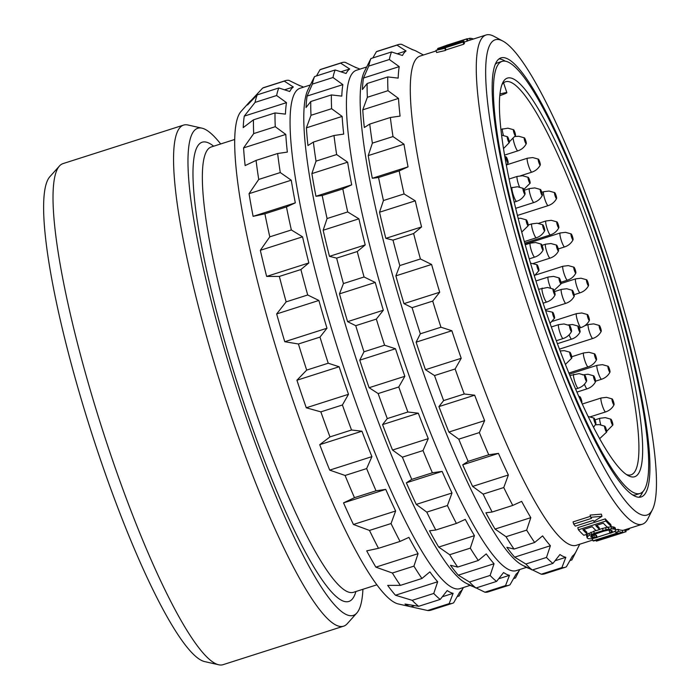 <?xml version="1.0" encoding="UTF-8"?>
<svg xmlns="http://www.w3.org/2000/svg" width="700" height="700" viewBox="0 0 700 700"><rect width="100%" height="100%" fill="white"/><g stroke="black" fill="none" stroke-linecap="round" stroke-linejoin="round"><path stroke-width="1.05" d="M59.404 166.049L49.822 176.75A255.693 42.219 72.3 0 0 90.939 430.78A255.693 42.219 72.3 0 0 204.706 661.605L218.715 664.773A263.007 43.426 72.3 0 0 220.229 665A263.007 43.426 -107.7 0 0 223.09 664.668L343.621 626.168A263.007 43.426 -107.7 0 1 340.76 626.5A263.007 43.426 72.3 0 1 219.643 380.704A263.007 43.426 72.3 0 1 183.558 125.099L63.026 163.599A263.007 43.426 72.3 0 0 59.404 166.049A263.007 43.426 72.3 0 0 101.692 427.35A263.007 43.426 72.3 0 0 218.715 664.773M183.558 125.099A263.007 43.426 72.3 0 1 186.41 124.766A263.007 43.426 -107.7 0 1 187.933 124.994L201.941 128.161A255.693 42.219 -107.7 0 1 220.666 143.964M362.915 589.286A255.693 42.219 -107.7 0 1 356.816 613.016L347.244 623.718A263.007 43.426 -107.7 0 1 343.621 626.168M201.941 128.161A255.693 42.219 -107.7 0 0 200.463 127.942A255.693 42.219 72.3 0 0 230.309 368.83A255.693 42.219 72.3 0 0 350.525 615.72A255.693 42.219 -107.7 0 0 356.816 613.016M252.157 100.144L251.125 100.476A266.297 43.969 72.3 0 0 249.62 101.841L241.001 111.475A259.717 42.875 72.3 0 0 280.586 362.644A259.717 42.875 72.3 0 0 395.526 602.98A259.717 42.875 -107.7 0 0 398.317 603.96L427.613 610.514A274.348 45.299 -107.7 0 0 430.894 610.19L452.454 603.304A274.348 45.299 -107.7 0 1 449.164 603.628L453.11 593.329L442.321 596.776M303.529 87.159A266.297 43.969 72.3 0 0 302.785 86.782A266.297 43.969 72.3 0 0 299.95 85.776L288.776 80.316A274.348 45.299 72.3 0 0 285.486 80.631A274.348 45.299 72.3 0 0 284.287 81.13L293.335 86.993A266.297 43.969 72.3 0 0 289.73 91.499L278.828 87.964A274.348 45.299 72.3 0 0 276.631 95.524L286.493 102.638A266.297 43.969 72.3 0 0 285.434 114.117L275.03 112.936A274.348 45.299 72.3 0 0 275.266 126.7L285.784 134.426A266.297 43.969 72.3 0 0 287.341 152.101L277.629 153.51A274.348 45.299 72.3 0 0 280.28 172.559L291.261 180.197A266.297 43.969 72.3 0 0 295.321 202.86L286.449 206.92A274.348 45.299 72.3 0 0 291.349 229.959L302.549 236.828A266.297 43.969 72.3 0 0 308.849 262.938L300.895 269.544A274.348 45.299 72.3 0 0 307.703 294.989L318.876 300.457A266.297 43.969 72.3 0 0 326.979 328.23L319.988 337.102A274.348 45.299 72.3 0 0 328.23 363.221L339.132 366.756A266.297 43.969 72.3 0 0 348.486 394.301L342.414 404.985A274.348 45.299 72.3 0 0 351.531 430.01L361.944 431.191A266.297 43.969 72.3 0 0 371.91 456.636L366.642 468.58A274.348 45.299 72.3 0 0 376.031 490.796L385.744 489.387A266.297 43.969 72.3 0 0 395.64 510.991L391.037 523.548A274.348 45.299 72.3 0 0 400.041 541.433L408.914 537.372A266.297 43.969 72.3 0 0 418.075 553.665L413.928 566.134A274.348 45.299 72.3 0 0 421.934 578.489L429.879 571.883A266.297 43.969 72.3 0 0 437.675 581.753L433.755 593.451L412.204 600.337A274.348 45.299 72.3 0 0 418.67 606.305L405.002 604.039A266.297 43.969 72.3 0 0 408.065 605.806A266.297 43.969 72.3 0 0 410.9 606.812L414.566 605.64M412.204 600.337L395.465 595.236A266.297 43.969 72.3 0 1 387.669 585.366L400.382 585.375A274.348 45.299 72.3 0 1 392.376 573.02L375.865 567.149A266.297 43.969 72.3 0 1 366.704 550.856L378.49 548.319A274.348 45.299 72.3 0 1 369.486 530.434L353.43 524.475A266.297 43.969 72.3 0 1 343.534 502.871L354.471 497.683A274.348 45.299 72.3 0 1 345.091 475.466L329.7 470.12A266.297 43.969 72.3 0 1 319.734 444.675L329.98 436.896A274.348 45.299 72.3 0 1 320.854 411.871L306.276 407.785A266.297 43.969 72.3 0 1 296.922 380.231L306.679 370.108A274.348 45.299 72.3 0 1 298.428 343.989L284.769 341.714A266.297 43.969 72.3 0 1 276.666 313.941L286.142 301.875A274.348 45.299 72.3 0 1 279.344 276.43L266.639 276.421A266.297 43.969 72.3 0 1 260.33 250.311L269.789 236.845A274.348 45.299 72.3 0 1 264.898 213.806L253.111 216.344A266.297 43.969 72.3 0 1 249.043 193.681L258.729 179.445A274.348 45.299 72.3 0 1 256.069 160.396L245.131 165.585A266.297 43.969 72.3 0 1 243.574 147.91L253.706 133.586A274.348 45.299 72.3 0 1 253.47 119.822L243.224 127.601A266.297 43.969 72.3 0 1 244.282 116.121L255.071 102.401A274.348 45.299 72.3 0 1 257.276 94.85L247.52 104.983A266.297 43.969 72.3 0 1 249.62 101.841M251.125 100.476L262.736 88.016A274.348 45.299 72.3 0 1 263.935 87.517L285.486 80.631M433.755 593.451A274.348 45.299 72.3 0 0 440.221 599.419L418.67 606.305M453.11 593.329A266.297 43.969 72.3 0 1 450.275 592.322A266.297 43.969 72.3 0 1 447.213 590.555L440.221 599.419M310.31 84.989L300.046 88.27A262.64 43.365 72.3 0 0 332.701 332.588A262.64 43.365 72.3 0 0 452.699 587.755A262.64 43.365 -107.7 0 0 459.891 588.648L470.155 585.366M300.685 85.969L297.526 84.578M457.214 596.575L459.113 595.971L463.33 587.606A266.297 43.969 72.3 0 1 459.725 592.121L453.653 602.805A274.348 45.299 -107.7 0 1 452.454 603.304M449.164 603.628L427.613 610.514M437.675 581.753L395.465 595.236M421.934 578.489L400.382 585.375M413.928 566.134L392.376 573.02M418.075 553.665L375.865 567.149M400.041 541.433L378.49 548.319M391.037 523.548L369.486 530.434M395.64 510.991L353.43 524.475M385.744 489.387L343.534 502.871M376.031 490.796L354.471 497.683M366.642 468.58L345.091 475.466M371.91 456.636L329.7 470.12M361.944 431.191L319.734 444.675M351.531 430.01L329.98 436.896M342.414 404.985L320.854 411.871M348.486 394.301L306.276 407.785M339.132 366.756L296.922 380.231M328.23 363.221L306.679 370.108M319.988 337.102L298.428 343.989M326.979 328.23L284.769 341.714M318.876 300.457L276.666 313.941M307.703 294.989L286.142 301.875M300.895 269.544L279.344 276.43M308.849 262.938L266.639 276.421M302.549 236.828L260.33 250.311M291.349 229.959L269.789 236.845M286.449 206.92L264.898 213.806M295.321 202.86L253.111 216.344M291.261 180.197L249.043 193.681M280.28 172.559L258.729 179.445M277.629 153.51L256.069 160.396M285.784 134.426L243.574 147.91M275.266 126.7L253.706 133.586M275.03 112.936L253.47 119.822M286.493 102.638L244.282 116.121M276.631 95.524L255.071 102.401M278.828 87.964L257.276 94.85M293.335 86.993L284.533 89.801M284.287 81.13L262.736 88.016M359.887 69.151A266.297 43.969 72.3 0 0 359.152 68.784A266.297 43.969 72.3 0 0 356.309 67.777L345.135 62.309A274.348 45.299 72.3 0 0 341.854 62.624A274.348 45.299 72.3 0 0 340.646 63.131L349.694 68.985A266.297 43.969 72.3 0 0 346.098 73.491L335.186 69.965L314.571 76.554L308.009 89.618A262.64 43.365 72.3 0 0 352.406 347.261A262.64 43.365 72.3 0 0 465.588 582.934L470.032 585.296A266.297 43.969 72.3 0 0 470.899 585.734A266.297 43.969 72.3 0 0 472.999 586.548M335.186 69.965A274.348 45.299 72.3 0 0 332.99 77.516L342.851 84.63A266.297 43.969 72.3 0 0 341.793 96.119L331.389 94.929A274.348 45.299 72.3 0 0 331.625 108.701L342.142 116.419A266.297 43.969 72.3 0 0 343.7 134.102L333.988 135.502A274.348 45.299 72.3 0 0 336.648 154.551L347.62 162.19A266.297 43.969 72.3 0 0 351.689 184.861L342.816 188.921A274.348 45.299 72.3 0 0 347.707 211.951L358.908 218.82A266.297 43.969 72.3 0 0 365.207 244.93L357.262 251.536A274.348 45.299 72.3 0 0 364.061 276.981L375.235 282.45A266.297 43.969 72.3 0 0 383.338 310.231L376.346 319.095A274.348 45.299 72.3 0 0 384.589 345.214L395.491 348.749A266.297 43.969 72.3 0 0 404.845 376.294L398.773 386.986A274.348 45.299 72.3 0 0 407.899 412.002L418.303 413.192A266.297 43.969 72.3 0 0 428.269 438.629L423.01 450.573A274.348 45.299 72.3 0 0 432.39 472.789L442.102 471.389A266.297 43.969 72.3 0 0 452.008 492.992L447.405 505.54A274.348 45.299 72.3 0 0 456.4 523.434L465.281 519.374A266.297 43.969 72.3 0 0 474.442 535.666L470.295 548.135A274.348 45.299 72.3 0 0 478.301 560.481L486.246 553.875A266.297 43.969 72.3 0 0 494.043 563.745L490.114 575.444L469.499 582.032A274.348 45.299 72.3 0 0 475.965 588L467.836 583.966A266.297 43.969 72.3 0 0 470.032 585.296M469.499 582.032L458.299 575.164A266.297 43.969 72.3 0 1 450.502 565.294L457.677 567.07A274.348 45.299 72.3 0 1 449.671 554.715L438.699 547.076A266.297 43.969 72.3 0 1 429.537 530.793L435.785 530.023A274.348 45.299 72.3 0 1 426.781 512.129L416.264 504.403A266.297 43.969 72.3 0 1 406.359 482.808L411.766 479.377A274.348 45.299 72.3 0 1 402.386 457.161L392.525 450.048A266.297 43.969 72.3 0 1 382.559 424.602L387.275 418.591A274.348 45.299 72.3 0 1 378.149 393.566L369.11 387.713A266.297 43.969 72.3 0 1 359.756 360.168L363.974 351.803A274.348 45.299 72.3 0 1 355.731 325.684L347.594 321.65A266.297 43.969 72.3 0 1 339.491 293.869L343.438 283.57A274.348 45.299 72.3 0 1 336.639 258.125L329.464 256.349A266.297 43.969 72.3 0 1 323.164 230.239L327.084 218.54A274.348 45.299 72.3 0 1 322.192 195.51L315.945 196.28A266.297 43.969 72.3 0 1 311.876 173.609L316.024 161.14A274.348 45.299 72.3 0 1 313.364 142.091L307.956 145.521A266.297 43.969 72.3 0 1 306.399 127.837L311.001 115.29A274.348 45.299 72.3 0 1 310.765 101.517L306.049 107.529A266.297 43.969 72.3 0 1 307.108 96.049L312.375 84.105A274.348 45.299 72.3 0 1 314.571 76.554M316.47 75.941L320.031 69.711A274.348 45.299 72.3 0 1 321.23 69.212L341.854 62.624M340.646 63.131L320.031 69.711M490.114 575.444A274.348 45.299 72.3 0 0 496.58 581.411L475.965 588M513.572 578.576L515.471 577.964L519.689 569.608A266.297 43.969 72.3 0 1 516.093 574.114L510.011 584.798A274.348 45.299 -107.7 0 1 508.812 585.305A274.348 45.299 -107.7 0 1 505.531 585.62L509.477 575.321A266.297 43.969 72.3 0 1 506.634 574.315A266.297 43.969 72.3 0 1 503.571 572.548L496.58 581.411M366.678 66.981L356.414 70.263A262.64 43.365 72.3 0 0 389.069 314.58A262.64 43.365 72.3 0 0 509.058 569.747A262.64 43.365 -107.7 0 0 516.25 570.64L526.514 567.359M508.812 585.305L488.198 591.894A274.348 45.299 -107.7 0 1 484.907 592.209L476.157 587.939M505.531 585.62L484.907 592.209M509.477 575.321L498.68 578.769M494.043 563.745L458.299 575.164M478.301 560.481L457.677 567.07M470.295 548.135L449.671 554.715M474.442 535.666L438.699 547.076M456.4 523.434L435.785 530.023M447.405 505.54L426.781 512.129M452.008 492.992L416.264 504.403M442.102 471.389L406.359 482.808M432.39 472.789L411.766 479.377M423.01 450.573L402.386 457.161M428.269 438.629L392.525 450.048M418.303 413.192L382.559 424.602M407.899 412.002L387.275 418.591M398.773 386.986L378.149 393.566M404.845 376.294L369.11 387.713M395.491 348.749L359.756 360.168M384.589 345.214L363.974 351.803M376.346 319.095L355.731 325.684M383.338 310.231L347.594 321.65M375.235 282.45L339.491 293.869M364.061 276.981L343.438 283.57M357.262 251.536L336.639 258.125M365.207 244.93L329.464 256.349M358.908 218.82L323.164 230.239M347.707 211.951L327.084 218.54M342.816 188.921L322.192 195.51M351.689 184.861L315.945 196.28M347.62 162.19L311.876 173.609M336.648 154.551L316.024 161.14M333.988 135.502L313.364 142.091M342.142 116.419L306.399 127.837M331.625 108.701L311.001 115.29M331.389 94.929L310.765 101.517M342.851 84.63L307.108 96.049M332.99 77.516L312.375 84.105M349.694 68.985L340.891 71.794M357.044 67.97L353.885 66.579M423.456 54.994L416.377 51.214A266.297 43.969 72.3 0 0 415.511 50.776A266.297 43.969 72.3 0 0 412.676 49.77L401.494 44.301A274.348 45.299 72.3 0 0 398.213 44.625A274.348 45.299 72.3 0 0 397.014 45.124L406.061 50.977A266.297 43.969 72.3 0 0 402.456 55.492L391.554 51.958L370.93 58.546L364.368 71.61A262.64 43.365 72.3 0 0 408.774 329.254A262.64 43.365 72.3 0 0 521.955 564.926L526.391 567.298A266.297 43.969 72.3 0 0 527.258 567.726A266.297 43.969 72.3 0 0 529.366 568.54M391.554 51.958A274.348 45.299 72.3 0 0 389.349 59.509L399.21 66.623A266.297 43.969 72.3 0 0 398.16 78.111L387.748 76.921A274.348 45.299 72.3 0 0 387.984 90.694L398.501 98.42A266.297 43.969 72.3 0 0 400.067 116.095L390.346 117.495A274.348 45.299 72.3 0 0 393.006 136.553L403.979 144.191A266.297 43.969 72.3 0 0 408.047 166.854L399.175 170.914A274.348 45.299 72.3 0 0 404.066 193.944L415.266 200.821A266.297 43.969 72.3 0 0 421.566 226.931L413.621 233.537A274.348 45.299 72.3 0 0 420.42 258.983L431.594 264.451A266.297 43.969 72.3 0 0 439.705 292.224L432.714 301.096A274.348 45.299 72.3 0 0 440.956 327.215L451.859 330.741A266.297 43.969 72.3 0 0 461.213 358.295L455.131 368.979A274.348 45.299 72.3 0 0 464.258 393.995L474.661 395.185A266.297 43.969 72.3 0 0 484.627 420.63L479.369 432.574A274.348 45.299 72.3 0 0 488.749 454.781L498.461 453.381A266.297 43.969 72.3 0 0 508.366 474.985L503.764 487.541A274.348 45.299 72.3 0 0 512.767 505.426L521.64 501.366A266.297 43.969 72.3 0 0 530.801 517.659L526.654 530.128A274.348 45.299 72.3 0 0 534.66 542.483L542.605 535.876A266.297 43.969 72.3 0 0 550.401 545.738L546.481 557.445L525.858 564.025A274.348 45.299 72.3 0 0 532.324 570.001L524.195 565.959A266.297 43.969 72.3 0 0 526.391 567.298M525.858 564.025L514.657 557.156A266.297 43.969 72.3 0 1 506.861 547.286L514.036 549.062A274.348 45.299 72.3 0 1 506.03 536.716L495.058 529.077A266.297 43.969 72.3 0 1 485.896 512.785L492.144 512.015A274.348 45.299 72.3 0 1 483.14 494.121L472.623 486.404A266.297 43.969 72.3 0 1 462.726 464.8L468.134 461.37A274.348 45.299 72.3 0 1 458.754 439.162L448.892 432.049A266.297 43.969 72.3 0 1 438.926 406.604L443.634 400.584A274.348 45.299 72.3 0 1 434.516 375.567L425.469 369.705A266.297 43.969 72.3 0 1 416.115 342.16L420.332 333.804A274.348 45.299 72.3 0 1 412.09 307.676L403.961 303.642A266.297 43.969 72.3 0 1 395.859 275.861L399.805 265.562A274.348 45.299 72.3 0 1 393.006 240.126L385.831 238.35A266.297 43.969 72.3 0 1 379.523 212.231L383.451 200.532A274.348 45.299 72.3 0 1 378.551 177.502L372.304 178.273A266.297 43.969 72.3 0 1 368.235 155.601L372.382 143.133A274.348 45.299 72.3 0 1 369.731 124.084L364.324 127.514A266.297 43.969 72.3 0 1 362.766 109.83L367.369 97.282A274.348 45.299 72.3 0 1 367.132 83.51L362.416 89.53A266.297 43.969 72.3 0 1 363.475 78.041L368.734 66.098A274.348 45.299 72.3 0 1 370.93 58.546M372.838 57.942L376.39 51.712A274.348 45.299 72.3 0 1 377.589 51.205L398.213 44.625M397.014 45.124L376.39 51.712M546.481 557.445A274.348 45.299 72.3 0 0 552.947 563.413L532.324 570.001M569.931 560.569L571.839 559.965L576.056 551.6A266.297 43.969 72.3 0 1 572.451 556.106L566.379 566.799A274.348 45.299 -107.7 0 1 565.171 567.298A274.348 45.299 -107.7 0 1 561.89 567.613L565.836 557.314A266.297 43.969 72.3 0 1 563.001 556.316A266.297 43.969 72.3 0 1 559.939 554.54L552.947 563.413M436.161 50.934L420.053 56.079A256.786 42.394 72.3 0 0 451.981 294.954A256.786 42.394 72.3 0 0 569.301 544.434A256.786 42.394 -107.7 0 0 576.327 545.3L592.751 540.059M565.171 567.298L544.556 573.886A274.348 45.299 -107.7 0 1 541.266 574.201L532.525 569.931M561.89 567.613L541.266 574.201M565.836 557.314L555.048 560.761M550.401 545.738L514.657 557.156M534.66 542.483L514.036 549.062M526.654 530.128L506.03 536.716M530.801 517.659L495.058 529.077M512.767 505.426L492.144 512.015M503.764 487.541L483.14 494.121M508.366 474.985L472.623 486.404M498.461 453.381L462.726 464.8M488.749 454.781L468.134 461.37M479.369 432.574L458.754 439.162M484.627 420.63L448.892 432.049M474.661 395.185L438.926 406.604M464.258 393.995L443.634 400.584M455.131 368.979L434.516 375.567M461.213 358.295L425.469 369.705M451.859 330.741L416.115 342.16M440.956 327.215L420.332 333.804M432.714 301.096L412.09 307.676M439.705 292.224L403.961 303.642M431.594 264.451L395.859 275.861M420.42 258.983L399.805 265.562M413.621 233.537L393.006 240.126M421.566 226.931L385.831 238.35M415.266 200.821L379.523 212.231M404.066 193.944L383.451 200.532M399.175 170.914L378.551 177.502M408.047 166.854L372.304 178.273M403.979 144.191L368.235 155.601M393.006 136.553L372.382 143.133M390.346 117.495L369.731 124.084M398.501 98.42L362.766 109.83M387.984 90.694L367.369 97.282M387.748 76.921L367.132 83.51M399.21 66.623L363.475 78.041M389.349 59.509L368.734 66.098M406.061 50.977L397.259 53.795M413.402 49.962L410.244 48.571M652.461 509.609L647.972 518.613A256.786 42.394 -107.7 0 1 642.311 524.23A256.786 42.394 -107.7 0 1 635.285 523.355A256.786 42.394 72.3 0 1 517.965 273.875A256.786 42.394 72.3 0 1 486.036 35A256.786 42.394 72.3 0 1 493.062 35.875A256.786 42.394 -107.7 0 1 493.903 36.295L502.775 41.029A249.471 41.186 -107.7 0 1 610.286 264.88A249.471 41.186 -107.7 0 1 652.461 509.609A249.471 41.186 -107.7 0 1 640.133 514.211A249.471 41.186 72.3 0 1 520.756 253.767A249.471 41.186 72.3 0 1 501.961 40.617A249.471 41.186 -107.7 0 1 502.775 41.029M615.387 531.387L614.066 531.816M610.269 533.024L597.056 537.241M593.023 538.536L592.366 538.746L592.979 540.829L617.54 532.98A258.983 42.761 72.3 0 1 615.659 532.332L618.581 531.396A258.983 42.761 72.3 0 0 622.895 532.367L622.282 530.276A256.786 42.394 -107.7 0 1 617.977 529.314L615.834 529.996M464.153 42.114L467.145 41.125A256.786 42.394 -107.7 0 1 467.906 40.801L467.285 38.692A258.983 42.761 72.3 0 0 466.532 39.008L467.145 41.125M463.75 44.214A256.786 42.394 -107.7 0 1 464.485 43.26L463.855 41.107A258.983 42.761 -107.7 0 0 463.111 42.053L463.75 44.214L445.874 49.928A256.786 42.394 -107.7 0 0 445.524 50.453L436.616 52.509L435.986 50.347L446.451 46.672M590.459 516.329L573.046 521.894L573.685 524.055L591.553 518.35A258.983 42.761 72.3 0 1 590.73 517.274L601.991 516.32L593.959 521.369A258.983 42.761 72.3 0 1 593.171 520.398L575.295 526.111A258.983 42.761 72.3 0 1 573.685 524.055M601.991 516.32L601.361 514.159L590.091 515.095L590.73 517.274M605.281 518.884L577.789 527.669L578.41 529.795L605.903 521.01A258.983 42.761 72.3 0 0 611.319 526.496L610.706 524.396A256.786 42.394 -107.7 0 1 605.281 518.884L605.903 521.01M578.41 529.795A258.983 42.761 72.3 0 0 583.826 535.281L587.335 534.153A258.983 42.761 72.3 0 1 582.864 529.716L592.218 526.724A258.983 42.761 72.3 0 0 596.12 530.644L599.629 529.524L599.016 527.424A256.786 42.394 -107.7 0 1 596.794 525.262M587.335 534.153L586.722 532.061A256.786 42.394 -107.7 0 1 583.923 529.375M587.142 537.924A258.983 42.761 72.3 0 0 588.332 538.711L591.238 538.834L597.126 537.477A258.983 42.761 72.3 0 1 596.374 537.084L591.841 537.591A258.983 42.761 72.3 0 1 590.651 536.804L592.944 534.782L603.925 531.125L608.431 530.136L611.126 530.267A258.983 42.761 72.3 0 0 612.316 531.055L609.831 532.788A258.983 42.761 72.3 0 0 610.584 533.181L615.221 531.169L615.825 529.935A258.983 42.761 72.3 0 1 614.635 529.148L611.669 528.806L606.156 529.637L594.317 533.26L589.47 535.281L587.685 536.462L587.142 537.924L586.451 535.168L587.072 534.371L595.919 530.46M608.169 527.021L599.559 529.296M615.825 529.935L615.212 527.844A256.786 42.394 -107.7 0 1 614.031 527.056L610.418 526.785M609.831 532.788L609.219 530.696L610.846 530.066M597.126 537.477L596.523 535.395A256.786 42.394 -107.7 0 1 595.77 535.001L591.229 535.509M507.229 58.678A230.449 38.045 72.3 0 0 500.92 57.89A230.449 38.045 72.3 0 0 529.576 272.265A230.449 38.045 72.3 0 0 634.865 496.16A230.449 38.045 72.3 0 0 641.174 496.939A230.449 38.045 72.3 0 0 612.517 282.564A230.449 38.045 72.3 0 0 507.229 58.678M505.234 61.18A230.449 38.045 72.3 0 0 503.108 59.99A230.449 38.045 72.3 0 0 498.977 58.905M638.995 497.245A230.449 38.045 72.3 0 0 642.775 491.767M640.062 493.456A226.791 37.441 -107.7 0 1 637.595 493.745A226.791 37.441 72.3 0 1 533.155 281.785A226.791 37.441 72.3 0 1 502.04 61.381A226.791 37.441 72.3 0 1 504.499 61.092A226.791 37.441 -107.7 0 1 608.939 273.044A226.791 37.441 -107.7 0 1 640.062 493.456L635.941 494.778A226.791 37.441 -107.7 0 1 633.474 495.058A226.791 37.441 -107.7 0 1 632.739 494.979M495.198 64.382A226.791 37.441 -107.7 0 1 497.919 62.694L502.04 61.381M509.653 77.84A209.239 34.545 72.3 0 0 502.766 82.679A209.239 34.545 72.3 0 0 538.142 287.928A209.239 34.545 72.3 0 0 628.311 475.676A209.239 34.545 72.3 0 0 632.441 476.998A209.239 34.545 72.3 0 0 608.02 279.869A209.239 34.545 72.3 0 0 509.653 77.84M626.483 474.556A206.308 34.064 72.3 0 0 628.836 475.081A206.308 34.064 72.3 0 0 631.076 474.819A206.308 34.064 72.3 0 0 602.77 274.321A206.308 34.064 72.3 0 0 507.762 81.515A206.308 34.064 72.3 0 0 505.523 81.769A206.308 34.064 72.3 0 0 501.926 84.647M503.58 82.828L506.852 92.68A13.169 0.84 162.9 0 0 499.931 94.027M499.765 95.664A13.169 0.84 162.9 0 0 506.852 92.68M515.375 135.704A3.133 0.516 -107.7 0 1 513.896 132.676A3.133 0.516 -107.7 0 1 513.538 129.727A3.133 0.516 72.3 0 1 513.59 129.745A3.133 0.516 72.3 0 1 514.946 132.554A3.133 0.516 72.3 0 1 515.471 135.634A3.133 0.516 72.3 0 1 515.375 135.704M530.014 183.295A3.133 0.516 -107.7 0 1 528.544 180.268A3.133 0.516 -107.7 0 1 528.176 177.319A3.133 0.516 72.3 0 1 528.238 177.336A3.133 0.516 72.3 0 1 529.585 180.145A3.133 0.516 72.3 0 1 530.119 183.225A3.133 0.516 72.3 0 1 530.014 183.295M544.609 230.746A3.133 0.516 -107.7 0 1 543.139 227.719A3.133 0.516 -107.7 0 1 542.771 224.77A3.133 0.516 72.3 0 1 542.832 224.787A3.133 0.516 72.3 0 1 544.189 227.596A3.133 0.516 72.3 0 1 544.714 230.676A3.133 0.516 72.3 0 1 544.609 230.746M560.971 283.92A3.133 0.516 -107.7 0 1 559.492 280.892A3.133 0.516 -107.7 0 1 559.134 277.944A3.133 0.516 72.3 0 1 559.195 277.961A3.133 0.516 72.3 0 1 560.543 280.77A3.133 0.516 72.3 0 1 561.067 283.85A3.133 0.516 72.3 0 1 560.971 283.92M606.567 432.136A3.133 0.516 -107.7 0 1 605.097 429.109A3.133 0.516 -107.7 0 1 604.73 426.16A3.133 0.516 72.3 0 1 604.791 426.178A3.133 0.516 72.3 0 1 606.139 428.986A3.133 0.516 72.3 0 1 606.673 432.066A3.133 0.516 72.3 0 1 606.567 432.136M588.429 285.74A3.133 0.516 -107.7 0 1 586.95 282.713A3.133 0.516 -107.7 0 1 586.591 279.764A3.133 0.516 72.3 0 1 586.644 279.781A3.133 0.516 72.3 0 1 588 282.59A3.133 0.516 72.3 0 1 588.525 285.67A3.133 0.516 72.3 0 1 588.429 285.74M558.39 251.072A3.133 0.516 -107.7 0 1 556.911 248.045A3.133 0.516 -107.7 0 1 556.544 245.096A3.133 0.516 72.3 0 1 556.605 245.114A3.133 0.516 72.3 0 1 557.961 247.922A3.133 0.516 72.3 0 1 558.486 251.002A3.133 0.516 72.3 0 1 558.39 251.072M526.173 143.798A3.133 0.516 -107.7 0 1 524.694 140.779A3.133 0.516 -107.7 0 1 524.335 137.821A3.133 0.516 72.3 0 1 524.396 137.839A3.133 0.516 72.3 0 1 525.744 140.656A3.133 0.516 72.3 0 1 526.269 143.727A3.133 0.516 72.3 0 1 526.173 143.798M542.238 195.449A3.133 0.516 -107.7 0 1 540.767 192.43A3.133 0.516 -107.7 0 1 540.4 189.472A3.133 0.516 72.3 0 1 540.461 189.49A3.133 0.516 72.3 0 1 541.809 192.308A3.133 0.516 72.3 0 1 542.343 195.379A3.133 0.516 72.3 0 1 542.238 195.449M558.714 227.85A3.133 0.516 -107.7 0 1 557.244 224.831A3.133 0.516 -107.7 0 1 556.876 221.874A3.133 0.516 72.3 0 1 556.938 221.891A3.133 0.516 72.3 0 1 558.285 224.709A3.133 0.516 72.3 0 1 558.819 227.78A3.133 0.516 72.3 0 1 558.714 227.85M540.173 165.104A3.133 0.516 -107.7 0 1 538.694 162.076A3.133 0.516 -107.7 0 1 538.335 159.119A3.133 0.516 72.3 0 1 538.387 159.145A3.133 0.516 72.3 0 1 539.744 161.954A3.133 0.516 72.3 0 1 540.269 165.034A3.133 0.516 72.3 0 1 540.173 165.104M575.741 273.14A3.133 0.516 -107.7 0 1 574.262 270.113A3.133 0.516 -107.7 0 1 573.895 267.164A3.133 0.516 72.3 0 1 573.956 267.181A3.133 0.516 72.3 0 1 575.312 269.999A3.133 0.516 72.3 0 1 575.837 273.07A3.133 0.516 72.3 0 1 575.741 273.14M556.474 198.581A3.133 0.516 -107.7 0 1 555.004 195.554A3.133 0.516 -107.7 0 1 554.636 192.605A3.133 0.516 72.3 0 1 554.697 192.623A3.133 0.516 72.3 0 1 556.045 195.44A3.133 0.516 72.3 0 1 556.579 198.511A3.133 0.516 72.3 0 1 556.474 198.581M572.95 239.873A3.133 0.516 -107.7 0 1 571.471 236.845A3.133 0.516 -107.7 0 1 571.113 233.896A3.133 0.516 72.3 0 1 571.165 233.914A3.133 0.516 72.3 0 1 572.521 236.723A3.133 0.516 72.3 0 1 573.046 239.803A3.133 0.516 72.3 0 1 572.95 239.873M543.034 250.057A3.133 0.516 72.3 0 0 543.13 249.987A3.133 0.516 72.3 0 0 542.605 246.907A3.133 0.516 72.3 0 0 541.249 244.099A3.133 0.516 72.3 0 0 541.188 244.072A3.133 0.516 -107.7 0 0 541.555 247.03A3.133 0.516 -107.7 0 0 543.034 250.057M509.215 142.678A3.133 0.516 72.3 0 0 509.311 142.607A3.133 0.516 72.3 0 0 508.786 139.528A3.133 0.516 72.3 0 0 507.43 136.719A3.133 0.516 72.3 0 0 507.369 136.701A3.133 0.516 -107.7 0 0 507.736 139.65A3.133 0.516 -107.7 0 0 509.215 142.678M524.913 194.303A3.133 0.516 72.3 0 0 525.017 194.232A3.133 0.516 72.3 0 0 524.492 191.153A3.133 0.516 72.3 0 0 523.136 188.344A3.133 0.516 72.3 0 0 523.075 188.326A3.133 0.516 -107.7 0 0 523.442 191.275A3.133 0.516 -107.7 0 0 524.913 194.303M528.106 225.82A3.133 0.516 72.3 0 0 528.202 225.75A3.133 0.516 72.3 0 0 527.678 222.679A3.133 0.516 72.3 0 0 526.321 219.861A3.133 0.516 72.3 0 0 526.269 219.844A3.133 0.516 -107.7 0 0 526.628 222.801A3.133 0.516 -107.7 0 0 528.106 225.82M508.008 162.969A3.133 0.516 72.3 0 0 508.113 162.899A3.133 0.516 72.3 0 0 507.579 159.819A3.133 0.516 72.3 0 0 506.231 157.01A3.133 0.516 72.3 0 0 506.17 156.992A3.133 0.516 -107.7 0 0 506.537 159.941A3.133 0.516 -107.7 0 0 508.008 162.969M538.816 270.69A3.133 0.516 72.3 0 0 538.921 270.62A3.133 0.516 72.3 0 0 538.387 267.549A3.133 0.516 72.3 0 0 537.04 264.731A3.133 0.516 72.3 0 0 536.979 264.714A3.133 0.516 -107.7 0 0 537.346 267.662A3.133 0.516 -107.7 0 0 538.816 270.69M579.959 332.071A3.133 0.516 -107.7 0 1 578.489 329.044A3.133 0.516 -107.7 0 1 578.121 326.095A3.133 0.516 72.3 0 1 578.183 326.113A3.133 0.516 72.3 0 1 579.539 328.93A3.133 0.516 72.3 0 1 580.064 332.001A3.133 0.516 72.3 0 1 579.959 332.071M595.455 381.771A3.133 0.516 -107.7 0 1 593.985 378.744A3.133 0.516 -107.7 0 1 593.617 375.795A3.133 0.516 72.3 0 1 593.679 375.812A3.133 0.516 72.3 0 1 595.026 378.621A3.133 0.516 72.3 0 1 595.56 381.701A3.133 0.516 72.3 0 1 595.455 381.771M612.727 425.162A3.133 0.516 -107.7 0 1 611.258 422.135A3.133 0.516 -107.7 0 1 610.89 419.186A3.133 0.516 72.3 0 1 610.951 419.204A3.133 0.516 72.3 0 1 612.299 422.012A3.133 0.516 72.3 0 1 612.832 425.092A3.133 0.516 72.3 0 1 612.727 425.162M574.166 296.275A3.133 0.516 -107.7 0 1 572.696 293.256A3.133 0.516 -107.7 0 1 572.329 290.299A3.133 0.516 72.3 0 1 572.39 290.316A3.133 0.516 72.3 0 1 573.738 293.134A3.133 0.516 72.3 0 1 574.271 296.205A3.133 0.516 72.3 0 1 574.166 296.275M596.426 359.826A3.133 0.516 -107.7 0 1 594.956 356.799A3.133 0.516 -107.7 0 1 594.589 353.85A3.133 0.516 72.3 0 1 594.65 353.868A3.133 0.516 72.3 0 1 595.997 356.676A3.133 0.516 72.3 0 1 596.531 359.756A3.133 0.516 72.3 0 1 596.426 359.826M613.935 404.871A3.133 0.516 -107.7 0 1 612.456 401.844A3.133 0.516 -107.7 0 1 612.097 398.895A3.133 0.516 72.3 0 1 612.15 398.912A3.133 0.516 72.3 0 1 613.506 401.721A3.133 0.516 72.3 0 1 614.031 404.801A3.133 0.516 72.3 0 1 613.935 404.871M589.278 320.521A3.133 0.516 -107.7 0 1 587.799 317.494A3.133 0.516 -107.7 0 1 587.44 314.545A3.133 0.516 72.3 0 1 587.492 314.562A3.133 0.516 72.3 0 1 588.849 317.38A3.133 0.516 72.3 0 1 589.374 320.451A3.133 0.516 72.3 0 1 589.278 320.521M609.884 372.199A3.133 0.516 -107.7 0 1 608.414 369.171A3.133 0.516 -107.7 0 1 608.046 366.223A3.133 0.516 72.3 0 1 608.108 366.24A3.133 0.516 72.3 0 1 609.455 369.058A3.133 0.516 72.3 0 1 609.989 372.129A3.133 0.516 72.3 0 1 609.884 372.199M601.116 331.424A3.133 0.516 -107.7 0 1 599.637 328.396A3.133 0.516 -107.7 0 1 599.279 325.447A3.133 0.516 72.3 0 1 599.331 325.465A3.133 0.516 72.3 0 1 600.688 328.274A3.133 0.516 72.3 0 1 601.212 331.354A3.133 0.516 72.3 0 1 601.116 331.424M571.428 331.502A3.133 0.516 72.3 0 0 571.532 331.433A3.133 0.516 72.3 0 0 571.008 328.361A3.133 0.516 72.3 0 0 569.651 325.544A3.133 0.516 72.3 0 0 569.59 325.526A3.133 0.516 -107.7 0 0 569.957 328.484A3.133 0.516 -107.7 0 0 571.428 331.502M586.512 381.176A3.133 0.516 72.3 0 0 586.609 381.106A3.133 0.516 72.3 0 0 586.084 378.035A3.133 0.516 72.3 0 0 584.727 375.217A3.133 0.516 72.3 0 0 584.666 375.2A3.133 0.516 -107.7 0 0 585.034 378.149A3.133 0.516 -107.7 0 0 586.512 381.176M595.77 424.034A3.133 0.516 72.3 0 0 595.866 423.964A3.133 0.516 72.3 0 0 595.341 420.892A3.133 0.516 72.3 0 0 593.994 418.075A3.133 0.516 72.3 0 0 593.933 418.058A3.133 0.516 -107.7 0 0 594.291 421.015A3.133 0.516 -107.7 0 0 595.77 424.034M554.986 295.006A3.133 0.516 72.3 0 0 555.082 294.936A3.133 0.516 72.3 0 0 554.558 291.856A3.133 0.516 72.3 0 0 553.201 289.047A3.133 0.516 72.3 0 0 553.149 289.03A3.133 0.516 -107.7 0 0 553.508 291.979A3.133 0.516 -107.7 0 0 554.986 295.006M571.707 358.181A3.133 0.516 72.3 0 0 571.812 358.111A3.133 0.516 72.3 0 0 571.288 355.04A3.133 0.516 72.3 0 0 569.931 352.223A3.133 0.516 72.3 0 0 569.87 352.205A3.133 0.516 -107.7 0 0 570.238 355.162A3.133 0.516 -107.7 0 0 571.707 358.181M581.674 402.701A3.133 0.516 -107.7 0 0 581.77 402.736A3.133 0.516 72.3 0 0 581.875 402.666A3.133 0.516 72.3 0 0 581.341 399.595A3.133 0.516 72.3 0 0 579.994 396.777A3.133 0.516 72.3 0 0 579.933 396.76A3.133 0.516 -107.7 0 0 580.247 399.534M554.479 318.211A3.133 0.516 72.3 0 0 554.575 318.141A3.133 0.516 72.3 0 0 554.05 315.07A3.133 0.516 72.3 0 0 552.694 312.252A3.133 0.516 72.3 0 0 552.633 312.235A3.133 0.516 -107.7 0 0 553 315.192A3.133 0.516 -107.7 0 0 554.479 318.211M473.454 39.016A258.983 42.761 72.3 0 0 469.709 38.273L470.225 40.049M467.381 39.016L469.709 38.273M466.532 39.008L437.605 48.703A258.983 42.761 72.3 0 1 438.13 48.317L445.506 45.841A258.983 42.761 72.3 0 1 447.02 45.159L449.365 44.415A258.983 42.761 72.3 0 1 449.636 44.328L467.285 38.692M440.834 47.407L447.396 45.054M449.365 44.415A258.983 42.761 72.3 0 0 447.939 45.045L454.309 42.831M437.605 48.703L437.876 49.621M463.855 41.107L445.988 46.821A258.983 42.761 -107.7 0 1 446.373 46.401M463.111 42.053L445.244 47.758A258.983 42.761 -107.7 0 0 444.885 48.282L435.986 50.347M445.244 47.758L445.874 49.928M444.885 48.282L445.524 50.453M611.319 526.496L607.81 527.616A258.983 42.761 72.3 0 1 603.33 523.18L595.726 525.604A258.983 42.761 72.3 0 0 599.629 529.524M596.374 537.084L595.77 535.001M587.055 537.25L586.451 535.168M587.685 536.462L587.072 534.371M589.47 535.281L588.858 533.19M591.535 534.31L590.923 532.219M594.317 533.26L593.705 531.169M603.094 530.46L602.481 528.36M606.156 529.637L605.544 527.546M608.773 529.113L608.291 527.459M611.669 528.806L611.056 526.715M613.384 528.841L612.771 526.759M614.635 529.148L614.031 527.056M611.459 532.149L610.899 530.224M612.246 531.554L612.045 530.889M591.841 537.591L591.29 535.71M592.944 537.722L592.331 535.64M594.492 537.574L593.889 535.483M625.739 530.495L628.749 529.532A258.983 42.761 72.3 0 0 629.492 528.587L629.423 528.343M628.749 529.532L628.486 528.64M618.581 531.396L617.977 529.314M592.979 540.829A258.983 42.761 72.3 0 0 593.653 540.986L618.222 533.137A258.983 42.761 72.3 0 0 619.972 533.304L622.895 532.367M615.659 532.332L615.3 531.099M621.364 533.225L606.699 537.898A258.983 42.761 72.3 0 0 606.979 537.819L604.634 538.562A258.983 42.761 72.3 0 1 604.266 538.676L596.846 541.004A258.983 42.761 72.3 0 1 596.234 541.1L625.319 531.956A258.983 42.761 72.3 0 0 626.08 531.633L625.485 529.602M625.319 531.956L624.706 529.847M596.234 541.1L595.989 540.242M213.631 146.204A241.062 39.795 -107.7 0 0 204.759 141.899A241.062 39.795 72.3 0 0 232.899 369.005A241.062 39.795 72.3 0 0 346.229 601.764A241.062 39.795 -107.7 0 0 355.889 591.526M211.146 147L211.242 146.974A233.748 38.587 72.3 0 0 243.311 374.141A233.748 38.587 72.3 0 0 350.954 592.585A233.748 38.587 -107.7 0 0 353.491 592.296L353.404 592.322M503.431 135.345A7.315 1.208 -107.7 0 1 502.6 128.817A7.315 1.208 -107.7 0 1 502.688 128.809M519.531 187.049A7.315 1.208 -107.7 0 1 517.247 176.409A7.315 1.208 -107.7 0 1 517.326 176.4M528.229 225.015L531.843 223.86A7.315 1.208 -107.7 0 0 532.849 230.974A7.315 1.208 -107.7 0 0 536.218 237.807A7.315 1.208 72.3 0 0 536.296 237.799A7.315 1.208 72.3 0 0 536.366 237.755M542.832 224.787L537.18 223.213L531.843 223.86A7.315 1.208 -107.7 0 1 531.921 223.851M550.637 288.015A7.315 1.208 -107.7 0 1 548.345 280.954A7.315 1.208 -107.7 0 1 548.205 277.034A7.315 1.208 -107.7 0 1 548.284 277.025M561.12 283.5L575.663 278.854A7.315 1.208 -107.7 0 0 576.66 285.967A7.315 1.208 -107.7 0 0 580.029 292.801A7.315 1.208 72.3 0 0 580.108 292.793A7.315 1.208 72.3 0 0 580.186 292.757M586.644 279.781L581 278.206L575.663 278.854A7.315 1.208 -107.7 0 1 575.741 278.845M542.019 245.341L545.615 244.186A7.315 1.208 -107.7 0 0 546.621 251.3A7.315 1.208 -107.7 0 0 549.99 258.134A7.315 1.208 72.3 0 0 550.069 258.125A7.315 1.208 72.3 0 0 550.139 258.09M556.605 245.114L550.961 243.539L545.615 244.186A7.315 1.208 -107.7 0 1 545.694 244.178M513.196 138.871A7.315 1.208 -107.7 0 0 515.253 146.466A7.315 1.208 -107.7 0 0 517.773 150.867A7.315 1.208 72.3 0 0 517.851 150.859A7.315 1.208 72.3 0 0 517.93 150.815M524.178 190.26L529.471 188.571A7.315 1.208 -107.7 0 0 530.477 195.676A7.315 1.208 -107.7 0 0 533.846 202.519A7.315 1.208 72.3 0 0 533.925 202.51A7.315 1.208 72.3 0 0 533.995 202.466M540.461 189.49L534.809 187.915L529.471 188.571A7.315 1.208 -107.7 0 1 529.55 188.562M538.484 223.352L545.947 220.972A7.315 1.208 -107.7 0 0 546.954 228.078A7.315 1.208 -107.7 0 0 550.322 234.92A7.315 1.208 72.3 0 0 550.401 234.902A7.315 1.208 72.3 0 0 550.471 234.868M556.938 221.891L551.285 220.316L545.947 220.972A7.315 1.208 -107.7 0 1 546.026 220.955M506.984 164.736L527.398 158.218A7.315 1.208 -107.7 0 0 528.404 165.322A7.315 1.208 -107.7 0 0 531.773 172.165A7.315 1.208 72.3 0 0 531.851 172.156A7.315 1.208 72.3 0 0 531.921 172.112M538.387 159.145L532.744 157.561L527.398 158.218A7.315 1.208 -107.7 0 1 527.476 158.209M535.36 275.074L562.966 266.254A7.315 1.208 -107.7 0 0 563.972 273.368A7.315 1.208 -107.7 0 0 567.341 280.201A7.315 1.208 72.3 0 0 567.42 280.192A7.315 1.208 72.3 0 0 567.49 280.158M573.956 267.181L568.312 265.606L562.966 266.254A7.315 1.208 -107.7 0 1 563.045 266.245M541.809 192.308L543.707 191.695A7.315 1.208 -107.7 0 0 544.705 198.809A7.315 1.208 -107.7 0 0 548.074 205.643A7.315 1.208 72.3 0 0 548.153 205.634A7.315 1.208 72.3 0 0 548.231 205.599M554.697 192.623L549.045 191.048L543.707 191.695A7.315 1.208 -107.7 0 1 543.786 191.686M525.044 244.213L560.184 232.986A7.315 1.208 -107.7 0 0 561.181 240.1A7.315 1.208 -107.7 0 0 564.55 246.934A7.315 1.208 72.3 0 0 564.629 246.925A7.315 1.208 72.3 0 0 564.707 246.881M571.165 233.914L565.521 232.33L560.184 232.986A7.315 1.208 -107.7 0 1 560.262 232.977M529.235 258.86L534.712 257.11A7.315 1.208 72.3 0 1 534.634 257.119A7.315 1.208 -107.7 0 1 531.265 250.276A7.315 1.208 -107.7 0 1 530.259 243.171A7.315 1.208 -107.7 0 1 530.337 243.162M543.13 249.987C541.284 253.461 538.475 255.832 534.712 257.11A7.315 1.208 72.3 0 0 534.782 257.066M514.176 202.134L516.6 201.355A7.315 1.208 72.3 0 1 516.521 201.364A7.315 1.208 -107.7 0 1 513.153 194.53A7.315 1.208 -107.7 0 1 512.146 187.416A7.315 1.208 -107.7 0 1 512.225 187.407M525.017 194.232C523.171 197.706 520.363 200.086 516.6 201.355A7.315 1.208 72.3 0 0 516.67 201.32M569.091 334.854A7.315 1.208 -107.7 0 0 571.567 339.132A7.315 1.208 72.3 0 0 571.646 339.124A7.315 1.208 72.3 0 0 571.716 339.089M584.456 384.221A7.315 1.208 -107.7 0 0 587.055 388.832A7.315 1.208 72.3 0 0 587.142 388.824A7.315 1.208 72.3 0 0 587.212 388.789M600.784 424.804A7.315 1.208 -107.7 0 1 599.961 418.276A7.315 1.208 -107.7 0 1 600.04 418.267M554.479 291.602L561.4 289.398A7.315 1.208 -107.7 0 0 562.406 296.502A7.315 1.208 -107.7 0 0 565.775 303.345A7.315 1.208 72.3 0 0 565.854 303.336A7.315 1.208 72.3 0 0 565.924 303.293M572.39 290.316L566.738 288.741L561.4 289.398A7.315 1.208 -107.7 0 1 561.479 289.389M571.734 356.746L583.66 352.94A7.315 1.208 -107.7 0 0 584.666 360.054A7.315 1.208 -107.7 0 0 588.035 366.887A7.315 1.208 72.3 0 0 588.114 366.879A7.315 1.208 72.3 0 0 588.184 366.835M594.65 353.868L588.997 352.284L583.66 352.94A7.315 1.208 -107.7 0 1 583.739 352.931M582.278 404.023L601.16 397.985A7.315 1.208 -107.7 0 0 602.166 405.099A7.315 1.208 -107.7 0 0 605.535 411.933A7.315 1.208 72.3 0 0 605.614 411.924A7.315 1.208 72.3 0 0 605.692 411.889M612.15 398.912L606.506 397.338L601.16 397.985A7.315 1.208 -107.7 0 1 601.247 397.976M552.317 321.361L576.503 313.635A7.315 1.208 -107.7 0 0 577.509 320.749A7.315 1.208 -107.7 0 0 580.878 327.582A7.315 1.208 72.3 0 0 580.956 327.574A7.315 1.208 72.3 0 0 581.035 327.539M587.492 314.562L581.849 312.988L576.503 313.635A7.315 1.208 -107.7 0 1 576.59 313.626M569.363 374.185L597.117 365.312A7.315 1.208 -107.7 0 0 598.124 372.426A7.315 1.208 -107.7 0 0 601.492 379.26A7.315 1.208 72.3 0 0 601.571 379.251A7.315 1.208 72.3 0 0 601.641 379.216M608.108 366.24L602.455 364.665L597.117 365.312A7.315 1.208 -107.7 0 1 597.196 365.304M584.824 325.666L588.341 324.537A7.315 1.208 -107.7 0 0 589.347 331.651A7.315 1.208 -107.7 0 0 592.716 338.485A7.315 1.208 72.3 0 0 592.795 338.476A7.315 1.208 72.3 0 0 592.874 338.441M599.331 325.465L593.688 323.89L588.341 324.537A7.315 1.208 -107.7 0 1 588.429 324.529M556.325 340.734L563.115 338.564A7.315 1.208 72.3 0 1 563.036 338.572A7.315 1.208 -107.7 0 1 559.668 331.73A7.315 1.208 -107.7 0 1 558.661 324.625A7.315 1.208 -107.7 0 1 558.74 324.616M571.532 331.433C569.686 334.915 566.878 337.286 563.115 338.564A7.315 1.208 72.3 0 0 563.185 338.52M575.619 389.051L578.191 388.229A7.315 1.208 72.3 0 1 578.113 388.238A7.315 1.208 -107.7 0 1 574.744 381.404A7.315 1.208 -107.7 0 1 573.738 374.29A7.315 1.208 -107.7 0 1 573.816 374.281M586.609 381.106C584.762 384.589 581.954 386.96 578.191 388.229A7.315 1.208 72.3 0 0 578.261 388.194M543.121 303.196L546.665 302.059A7.315 1.208 72.3 0 1 546.586 302.067A7.315 1.208 -107.7 0 1 543.218 295.234A7.315 1.208 -107.7 0 1 542.22 288.12A7.315 1.208 -107.7 0 1 542.299 288.111M555.082 294.936C553.236 298.41 550.436 300.79 546.665 302.059A7.315 1.208 72.3 0 0 546.744 302.024M376.924 584.806L353.491 592.296M234.675 139.484L211.242 146.974M463.365 587.528L462.761 588.753M519.733 569.529L519.12 570.754M579.731 544.215L575.488 552.746M642.311 524.23L622.379 530.591M486.036 35L467.898 40.792M500.885 129.369L507.946 128.17L513.59 129.745M509.329 141.811L515.471 135.634M509.049 179.025L517.247 176.409L522.585 175.761L528.238 177.336M523.845 189.464L530.119 183.225M524.326 241.623L536.296 237.799C540.059 236.53 542.867 234.15 544.714 230.676M535.938 280.954L548.205 277.034L553.543 276.386L559.195 277.961M554.041 290.447L561.067 283.85M604.791 426.178L599.139 424.602L595.385 424.848M599.664 438.655L606.673 432.066M574.166 294.691L580.108 292.793C583.879 291.524 586.679 289.144 588.525 285.67M533.435 263.436L550.069 258.125C553.84 256.856 556.64 254.476 558.486 251.002M504.534 155.111L517.851 150.859C521.622 149.581 524.423 147.21 526.269 143.727M524.396 137.839L518.744 136.264L514.99 136.509M515.664 208.338L533.925 202.51C537.688 201.232 540.496 198.861 542.343 195.379M524.738 243.101L550.401 234.902C554.164 233.634 556.972 231.263 558.819 227.78M520.546 175.77L531.851 172.156C535.622 170.879 538.423 168.508 540.269 165.034M560.945 282.266L567.42 280.192C571.183 278.924 573.991 276.544 575.837 273.07M517.423 215.451L548.153 205.634C551.924 204.365 554.724 201.994 556.579 198.511M558.259 248.964L564.629 246.925C568.4 245.656 571.2 243.276 573.046 239.803M525.21 244.781L530.259 243.171L535.605 242.515L541.249 244.099M503.475 148.619L509.311 142.607M501.559 135.126L507.43 136.719M510.921 187.81L517.492 186.769L523.136 188.344M521.736 232.094L528.202 225.75M518.149 218.339L520.678 218.286L526.321 219.861M506.389 165.515L508.113 162.899M504.744 156.336L506.231 157.01M534.345 275.852L538.921 270.62M530.495 263.121L537.04 264.731M557.419 343.674L571.646 339.124C575.409 337.855 578.218 335.475 580.064 332.001M578.183 326.113L572.539 324.537L568.225 324.905M576.94 392.088L587.142 388.824C590.905 387.555 593.705 385.175 595.56 381.701M593.679 375.812L588.026 374.238L582.689 374.885M594.983 419.869L599.961 418.276L605.299 417.629L610.951 419.204M606.69 431.27L612.832 425.092M545.37 309.873L565.854 303.336C569.616 302.059 572.425 299.688 574.271 296.205M568.881 373.021L588.114 366.879C591.876 365.61 594.685 363.23 596.531 359.756M590.398 416.789L605.614 411.924C609.385 410.655 612.185 408.275 614.031 404.801M579.259 328.116L580.956 327.574C584.727 326.305 587.528 323.925 589.374 320.451M595.604 381.159L601.571 379.251C605.334 377.983 608.142 375.611 609.989 372.129M559.475 349.125L592.795 338.476C596.566 337.207 599.366 334.828 601.212 331.354M551.32 326.97L558.661 324.625L564.008 323.969L569.651 325.544M569.905 375.515L579.084 373.642L584.727 375.217M593.556 427.254L595.866 423.964M588.166 416.491L593.994 418.075M538.571 289.284L547.558 287.473L553.201 289.047M565.416 364.42L571.812 358.111M560.175 350.971L564.288 350.648L569.931 352.223M578.76 396.209L579.994 396.777M550.034 323.348L554.575 318.141M545.641 310.651L552.694 312.252"/></g></svg>
